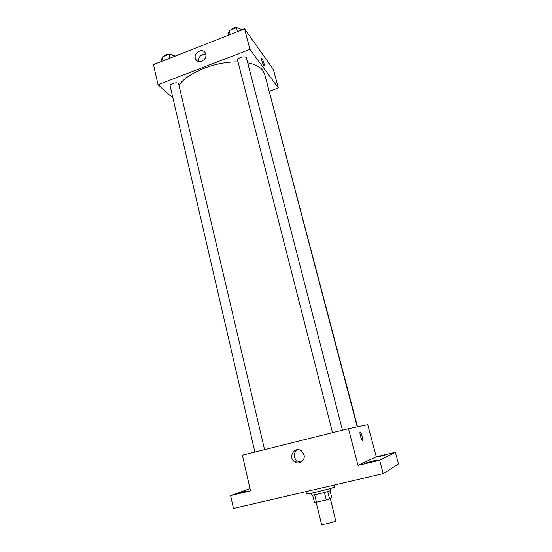 <?xml version="1.0" encoding="UTF-8"?>
<svg xmlns="http://www.w3.org/2000/svg" width="552" height="552" viewBox="0 0 552 552"><rect width="100%" height="100%" fill="white"/><g stroke="black" fill="none" stroke-linecap="round" stroke-linejoin="round"><path stroke-width="0.83" d="M316.123 502.237L321.526 524.262C321.319 525.18 334.367 522.123 335.719 520.929L330.344 498.532M324.438 492.467L326.294 499.939L316.462 502.182L314.447 502.423L312.639 495.034M330.048 490.735L331.786 497.683L329.592 498.973L326.294 499.939M327.729 491.522L329.592 498.973M330.351 488.465L330.814 490.293C331.51 490.921 311.5 495.875 311.825 494.992L311.376 493.157M314.633 494.737L316.462 502.182M305.967 491.604L306.484 493.709C305.842 494.875 331.924 488.617 334.615 486.947L334.519 484.973M376.291 456.808L358 465.412L348.464 428.697L367.756 424.695L376.291 456.808L395.356 452.267L398.523 463.935L383.226 473.657L233.455 508.454L230.605 495.592L249.987 488.575M385.213 454.972L379.258 456.614L385.213 454.972M372.793 461.058L377.568 460.126L370.889 461.996L366.135 462.921L372.793 461.058M395.356 452.267L379.659 460.285L358 465.412M379.659 460.285L383.226 473.657M348.464 428.697L242.383 455.165L250.511 490.873L230.605 495.592M304.021 454.807C305.677 460.465 298.922 465.336 294.464 461.727C287.482 456.959 295.113 445.526 301.613 451.025L304.021 454.807M246.247 491.066L238.982 493.102L246.247 491.066M360.18 432.03C360.96 431.602 363.092 438.943 362.588 440.317C362.14 442.352 359.428 433.886 360.007 432.264L360.18 432.03M360.001 433.748L361.408 439.123M301.095 462.148L296.907 460.968C293.091 456.821 293.305 453.054 297.549 449.673M247.724 62.887C255.058 64.315 260.123 66.875 262.911 70.566L264.663 74.154L357.234 426.875M179.152 85.139C187.259 72.74 215.873 61.258 238.015 61.969M342.475 430.194L246.496 58.139C245.999 55.29 236.704 57.774 237.643 60.506L332.525 432.678M267.741 85.877L357.537 426.813M254.851 452.053L170.168 86.091C169.395 83.849 176.84 81.655 178.579 83.614L264.56 449.632M269.431 91.232L278.311 87.961L249.911 49.363L158.051 84.711L172.935 98.07M158.051 84.711L153.477 64.632L244.591 28.89L273.412 69.517L278.311 87.961M244.591 28.89L249.911 49.363M205.765 54.096C207.407 59.616 198.685 64.453 195.939 59.568C192.206 54.234 201.977 47.023 205.206 52.757L205.765 54.096M261.572 58.27L262.007 58.609C263.428 61.217 264.194 63.549 264.304 65.612C264.008 67.068 261.034 59.485 261.482 58.395L262.007 58.609C263.421 61.217 264.194 63.556 264.304 65.612L264.215 65.743M198.478 61.431C198.589 56.49 201.038 54.144 205.827 54.406M242.445 29.732L236.497 27.724L229.225 30.588L228.01 35.39M236.497 27.724L237.512 31.664M229.225 30.588L230.225 34.521M230.488 30.091C232.972 27.662 235.649 27.062 238.505 28.283M175.322 56.062L169.05 54.282L162.102 57.015L161.529 61.472M169.05 54.282L169.954 58.167M162.102 57.015L162.999 60.899M163.675 56.401C166.159 53.972 168.884 53.468 171.851 54.883L171.9 54.938M362.14 440.427L362.588 440.317M296.907 460.968L294.464 461.727M196.967 60.685L195.939 59.568"/></g></svg>
